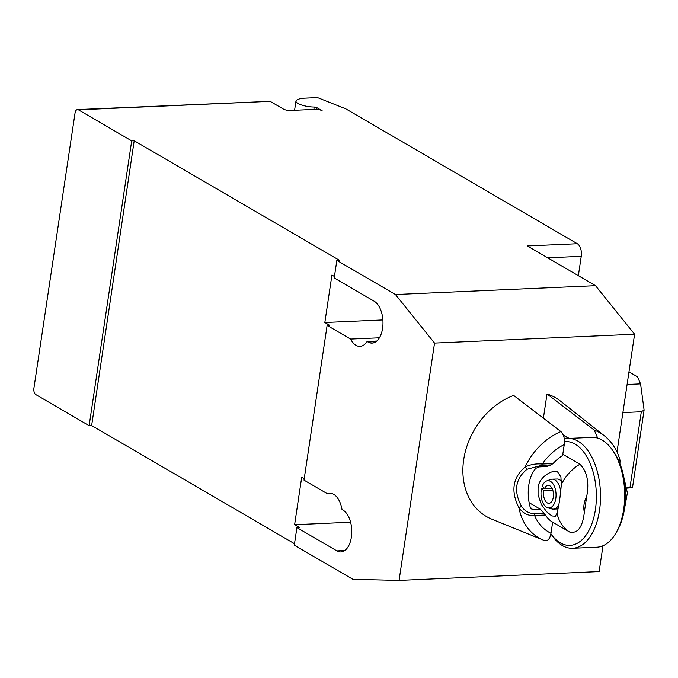 <?xml version="1.0" encoding="UTF-8"?>
<svg xmlns="http://www.w3.org/2000/svg" width="678" height="678" viewBox="0 0 678 678"><rect width="100%" height="100%" fill="white"/><g stroke="black" fill="none" stroke-linecap="round" stroke-linejoin="round"><path stroke-width="1.02" d="M78.419 109.828L131.702 140.871L134.202 140.753L91.64 425.555L89.14 425.665L35.858 394.621A5 2.754 87.5 0 1 33.9 388.325L75.046 113.023A5 2.754 87.5 0 1 77.487 109.582A5 2.754 87.5 0 1 78.419 109.828L270.141 101.353L283.463 109.116A5 1.39 8.5 0 0 290.294 110.48L315.304 109.378A5 1.39 -171.5 0 1 322.135 110.743L316.736 107.599A2 0.559 8.5 0 0 314.236 107.048A12.992 3.619 -171.5 0 1 297.973 103.463A12.992 3.619 -171.5 0 1 295.964 101.064A12.992 3.619 -171.5 0 1 297.405 99.725L300.82 98.327L317.49 97.59L345.712 108.811L577.334 243.733A9.992 5.5 -92.5 0 1 581.241 256.326L578.351 275.675M627.023 488.126L632.506 487.618L629.964 487.711L641.312 411.766L644.1 410.037L640.574 383.884L637.456 376.79L628.981 371.858M644.1 410.037L632.506 487.618M622.896 412.58L641.312 411.766M626.981 487.838L629.964 487.711M627.091 384.485L640.574 383.884M270.141 101.353L77.487 109.582M617.014 451.938L634.6 334.237L595.521 285.675L527.315 245.945L577.334 243.733M376.79 341.034L367.112 341.466A21.484 11.831 87.5 0 1 360.01 346.373A21.484 11.831 87.5 0 1 350.602 339.068L327.127 325.398L304.007 480.134L327.474 493.813A21.484 11.831 87.5 0 1 329.737 493.304A21.484 11.831 87.5 0 1 342 509.492L342.975 510.059A21.484 11.831 87.5 0 1 351.729 533.594A21.484 11.831 87.5 0 1 340.873 551.943A21.484 11.831 87.5 0 1 336.873 550.883L296.913 527.603L294.286 545.163L352.899 579.309L399.071 580.41L599.132 571.562L602.988 545.756M327.474 493.813L332.034 493.609M296.913 527.603L299.413 527.492L294.616 524.696L301.71 477.236L304.219 478.693M327.127 325.398L329.627 325.287L324.838 322.499L331.932 275.031L334.44 276.488M134.202 140.753L339.347 260.259L336.847 260.369L395.46 294.515L434.539 343.076L399.071 580.41M294.498 543.722L91.64 425.555M379.417 337.797L350.602 339.068M382.884 319.931L324.838 322.499M595.521 285.675L395.46 294.515M336.847 260.369L334.22 277.938L374.188 301.21A21.484 11.831 87.5 0 1 382.943 324.745A21.484 11.831 87.5 0 1 372.086 343.093A21.484 11.831 87.5 0 1 368.086 342.034L367.112 341.466M350.602 522.221L294.616 524.696M89.14 425.665L131.702 140.871M634.6 334.237L434.539 343.076M544.697 540.62L543.637 540.213A60.766 47.816 120.2 0 0 544.612 540.586L544.697 540.612C547.9 541.188 549.994 538.739 550.985 533.281A50.808 39.985 -59.8 0 1 534.595 515.5C528.281 516 523.077 513.458 518.975 507.873A60.766 47.816 120.2 0 0 543.637 540.213L491.847 519.178A68.715 54.071 -59.8 0 1 464.023 457.658A68.715 54.071 -59.8 0 1 513.661 395.435L560.901 431.581A60.766 47.816 120.2 0 0 525.077 467.006C512.644 477.702 510.602 491.33 518.975 507.873L521.526 506.313C513.449 491.228 515.297 478.88 527.069 469.261L525.077 467.006C530.391 464.489 536.129 463.498 542.29 464.023A50.808 39.985 -59.8 0 1 564.249 444.548C564.918 438.819 563.799 434.496 560.901 431.581M527.069 469.261L541.553 465.345L551.112 464.922L546.832 466.557L539.061 466.896L536.01 468.235A29.985 16.509 87.5 0 0 530.188 507.152L532.671 509.619L530.976 508.627M551.112 464.922A45.24 25.052 -28.5 0 1 553.053 463.549A40.477 31.858 -59.8 0 1 562.613 455.48L564.249 444.548M550.985 533.281L552.621 522.348A40.477 31.858 -59.8 0 1 545.366 515.026A45.24 37.256 -109.4 0 1 543.9 513.178L534.34 513.602C528.984 513.483 524.713 511.059 521.526 506.313M529.137 502.686L540.442 509.28L543.9 513.17M540.442 509.28L532.671 509.619M545.366 515.026L534.595 515.5L534.34 513.602M541.553 465.345L542.29 464.023L553.053 463.549M619.751 463.252L620.277 461.21C617.624 450.709 612.344 442.251 604.429 435.852L560.587 401.173A68.715 54.071 -59.8 0 0 547.01 393.96L543.392 418.165M569.147 438.395L563.257 434.962M620.277 461.21L618.548 460.438M547.01 393.96L594.242 430.106L597.708 438.124M550.977 521.153L569.783 532.111C577.8 533.73 582.648 527.094 584.343 512.195L586.682 496.567C589.351 482.244 587.106 471.464 579.927 464.235L562.799 454.26M579.927 464.235A40.231 31.654 120.2 0 0 561.316 484.524L560.918 476.981L557.892 472.38C555.528 468.43 538.773 475.541 538.069 488.109L538.061 494.72L541.256 504.288L546.553 511.661L551.824 515.958L555.35 516.204L557.036 513.204A40.231 31.654 120.2 0 0 569.783 532.111M564.46 441.632A51.969 28.612 87.5 0 1 575.071 444.115A51.969 28.612 87.5 0 1 595.403 509.619A51.969 28.612 87.5 0 1 560.316 542.841A51.969 28.612 87.5 0 1 550.9 533.815L552.087 535.535A54.969 30.256 -92.5 0 0 562.393 545.578A54.969 30.256 -92.5 0 0 572.622 548.282A54.969 30.256 -92.5 0 0 600.403 501.356A54.969 30.256 -92.5 0 0 577.995 441.158A54.969 30.256 -92.5 0 0 567.766 438.454A54.969 30.256 -92.5 0 0 564.291 438.98M567.766 438.454L591.945 437.386A54.969 30.256 87.5 0 1 602.174 440.09A54.969 30.256 87.5 0 1 612.48 450.133A54.969 30.256 87.5 0 1 616.124 532.705A54.969 30.256 87.5 0 1 596.793 547.214L572.622 548.282M561.316 484.524C560.392 496.118 558.96 505.678 557.036 513.204M560.723 491.38A14.992 8.255 -92.5 0 0 552.028 479.168L558.07 478.999L561.376 480.66M552.816 490.27L543.883 490.669L541.485 488.77A13.653 7.517 -92.5 0 0 547.79 507.814A13.653 7.517 -92.5 0 0 556.028 493.999A13.653 7.517 -92.5 0 0 546.604 480.965A13.653 7.517 -92.5 0 0 542.375 485.838L544.468 488.736L552.062 488.397M543.883 490.669A8.992 4.949 -92.5 0 0 548.917 503.313A8.992 4.949 -92.5 0 0 553.468 494.109A8.992 4.949 -92.5 0 0 548.129 485.338A8.992 4.949 -92.5 0 0 544.468 488.736M541.485 488.77L544.103 488.228M547.79 507.814L551.884 508.949A14.992 8.255 -92.5 0 0 553.35 509.119A14.992 8.255 -92.5 0 0 558.841 504.771M552.028 479.168A14.992 8.255 -92.5 0 0 550.578 479.465L546.604 480.965M563.376 435.268L568.766 438.412M616.124 532.705L617.438 530.391A51.969 28.612 -92.5 0 0 613.988 452.319L612.48 450.133M314.236 107.048L313.872 109.438M316.465 109.378L316.736 107.599M547.688 257.81L581.241 256.326M344.763 550.536L336.873 550.883M375.976 341.687L368.086 342.034M604.429 435.852A60.766 47.816 120.2 0 0 594.242 430.106M584.343 512.195A20.238 15.925 -59.8 0 1 586.682 496.567M295.964 101.064L294.583 110.294M623.853 477.38L627.379 492.914L624.48 508.949M558.079 508.915L553.35 509.119"/></g></svg>
